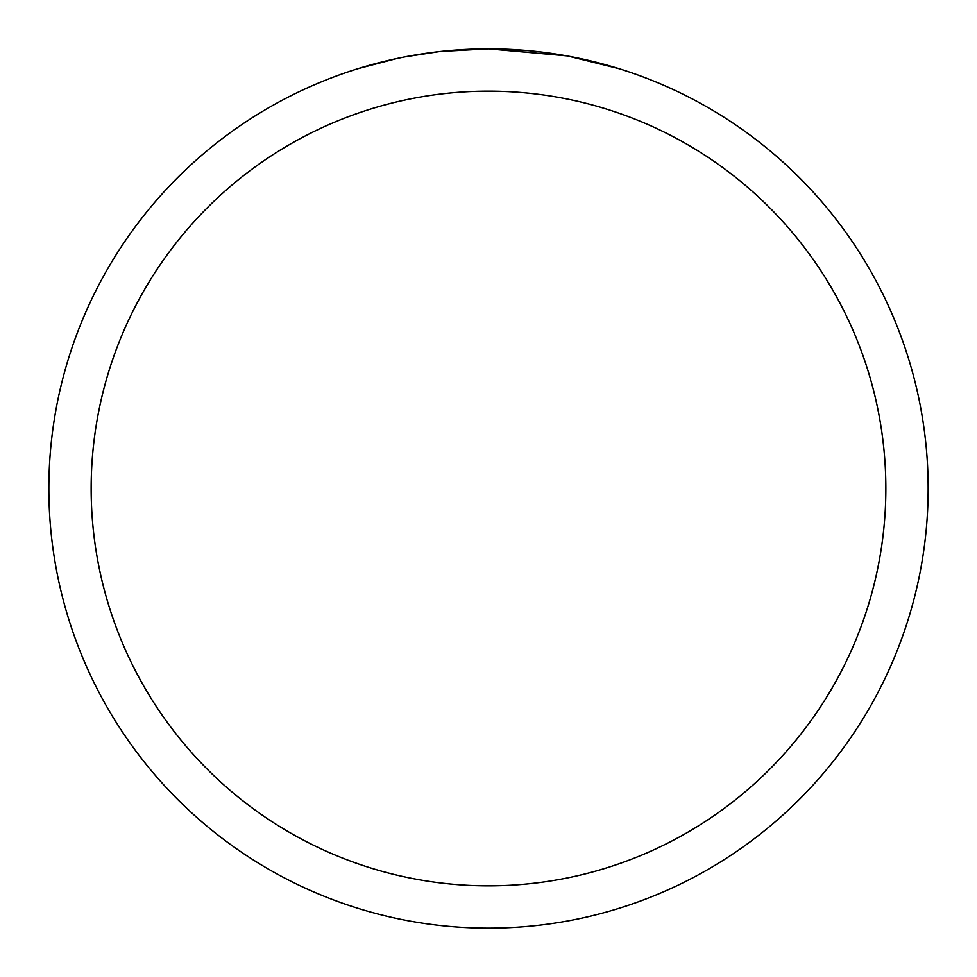 <?xml version="1.0" encoding="UTF-8"?>
<svg xmlns="http://www.w3.org/2000/svg" width="977" height="977" viewBox="0 0 977 977"><rect width="100%" height="100%" fill="white"/><g stroke="black" fill="none" stroke-linecap="round" stroke-linejoin="round"><path stroke-width="1.47" d="M566.599 55.848L488.5 48.85L529.155 50.731M535.372 51.354L544.494 52.428M488.5 48.85A439.65 439.65 0 0 1 928.15 488.5A439.65 439.65 0 0 1 488.5 928.15A439.65 439.65 0 0 1 48.85 488.5A439.65 439.65 0 0 1 488.5 48.85L440.981 51.427L483.273 48.887M568.675 56.226L619.149 68.708M488.5 91.154A397.346 397.346 0 0 1 885.846 488.5A397.346 397.346 0 0 1 488.5 885.846A397.346 397.346 0 0 1 91.154 488.5A397.346 397.346 0 0 1 488.5 91.154M438.917 51.659L404.893 56.874M357.875 68.708L396.943 58.486M423.249 53.723L427.01 53.173M449.31 50.596L452.778 50.303M454.415 50.169L456.589 50.01M387.368 60.635L401.62 57.521"/></g></svg>
